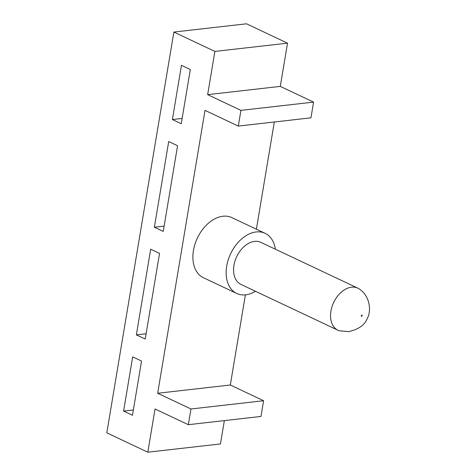 <?xml version="1.0" encoding="UTF-8"?>
<svg xmlns="http://www.w3.org/2000/svg" width="476" height="476" viewBox="0 0 476 476"><rect width="100%" height="100%" fill="white"/><g stroke="black" fill="none" stroke-linecap="round" stroke-linejoin="round"><path stroke-width="0.71" d="M214.878 51.42L173.877 32.059L246.52 23.8L287.522 43.167L280.287 86.388L207.643 94.641L214.878 51.42L287.522 43.167M173.877 32.059L106.808 432.833L147.81 452.2L155.039 408.979L188.329 424.699L190.965 408.985L157.669 393.259L205.013 110.361L238.303 126.081L240.933 110.367L207.643 94.641M224.357 420.605L220.453 443.941L147.81 452.2M157.669 393.259L230.313 385.007L263.603 400.727L260.973 416.446L188.329 424.699M275.348 249.192A33.243 22.461 115.3 0 0 265.108 233.323A33.243 22.461 115.3 0 0 256.171 231.949A33.243 22.461 115.3 0 0 228.206 259.896A33.243 22.461 115.3 0 0 236.709 293.442A33.243 22.461 115.3 0 0 245.652 294.817A33.243 22.461 115.3 0 0 255.475 291.276M357.833 288.147L260.848 242.344A23.27 15.72 115.3 0 0 254.589 241.38A23.27 15.72 115.3 0 0 235.013 260.943A23.27 15.72 115.3 0 0 240.969 284.428L337.954 330.231A23.27 15.72 115.3 0 0 339.537 330.826L348.735 331.611C358.725 329.327 364.913 324.894 367.293 318.307C370.893 312.869 371.226 296.929 359.297 288.986A23.27 15.72 115.3 0 0 357.833 288.147A23.27 15.72 115.3 0 0 351.574 287.183A23.27 15.72 115.3 0 0 331.998 306.746A23.27 15.72 115.3 0 0 337.954 330.231M263.603 400.727L190.965 408.985M265.108 233.323L231.86 217.621A33.243 22.461 115.3 0 0 222.923 216.247A33.243 22.461 115.3 0 0 194.958 244.194A33.243 22.461 115.3 0 0 203.466 277.746L236.709 293.442M230.313 385.007L245.402 294.84M256.385 229.206L274.331 121.987M280.287 86.388L313.577 102.108L310.947 117.828L238.303 126.081M313.577 102.108L240.933 110.367M177.572 145.733L168.706 141.545L154.373 227.201L163.238 231.39L177.572 145.733M181.255 123.73L190.329 69.502L181.463 65.319L172.389 119.541L181.255 123.73M123.599 411.085L132.465 415.274L141.539 361.052L132.673 356.863L123.599 411.085L133.351 409.979M159.555 253.393L150.69 249.204L136.356 334.86L145.222 339.049L159.555 253.393M361.629 316.296A0.613 0.411 115.3 0 0 361.82 315.142A0.613 0.411 115.3 0 0 361.629 316.296M146.108 333.753L136.356 334.86M182.141 118.435L172.389 119.541M164.125 226.094L154.373 227.201"/></g></svg>
